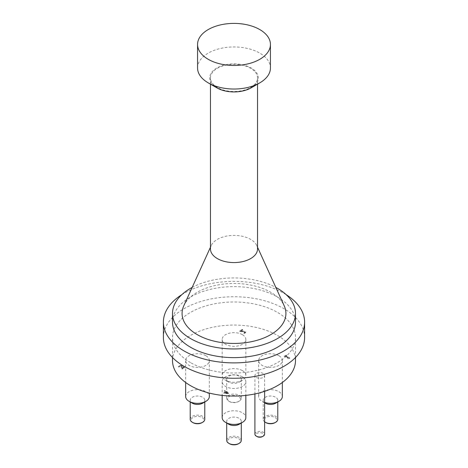 <?xml version="1.0" encoding="UTF-8"?>
<svg xmlns="http://www.w3.org/2000/svg" width="468" height="468" viewBox="0 0 468 468"><rect width="100%" height="100%" fill="white"/><g stroke="black" fill="none" stroke-linecap="round" stroke-linejoin="round"><path stroke-width="0.35" stroke-dasharray="2.34 1.75" d="M262.56 436.55A3.949 2.281 0 0 0 262.56 433.327A3.949 2.281 0 0 0 256.973 433.327A3.949 2.281 0 0 0 256.973 436.55M254.908 434.193A4.861 2.802 180 0 1 257.909 431.601A4.861 2.802 180 0 1 263.203 432.21A4.861 2.802 180 0 1 264.625 434.193M263.203 373.452A4.861 2.802 0 0 0 257.909 372.844A4.861 2.802 0 0 0 254.908 375.435A4.861 2.802 0 0 0 259.763 378.238A4.861 2.802 0 0 0 264.625 375.435A4.861 2.802 0 0 0 263.203 373.452M238.51 443.74A6.377 3.68 0 0 0 238.51 438.534A6.377 3.68 0 0 0 229.49 438.534A6.377 3.68 0 0 0 229.49 443.74M226.711 440.394A7.289 4.206 180 0 1 231.21 436.504A7.289 4.206 180 0 1 239.154 437.416A7.289 4.206 180 0 1 241.289 440.394M239.154 424.277A7.289 4.206 0 0 0 241.289 421.299A7.289 4.206 0 0 0 239.154 418.328A7.289 4.206 0 0 0 231.21 417.415A7.289 4.206 0 0 0 226.711 421.299A7.289 4.206 0 0 0 228.846 424.277M202.006 422.662A6.377 3.68 0 0 0 202.006 417.456A6.377 3.68 0 0 0 192.991 417.456A6.377 3.68 0 0 0 192.991 422.662M190.213 419.316A7.289 4.206 180 0 1 194.711 415.432A7.289 4.206 180 0 1 202.65 416.344A7.289 4.206 180 0 1 204.785 419.316M202.65 403.2A7.289 4.206 0 0 0 204.785 400.228A7.289 4.206 0 0 0 202.65 397.25A7.289 4.206 0 0 0 194.711 396.337A7.289 4.206 0 0 0 190.213 400.228A7.289 4.206 0 0 0 192.342 403.2M238.51 396.384A6.377 3.68 0 0 0 229.49 396.384A6.377 3.68 0 0 0 229.49 401.591A6.377 3.68 0 0 0 238.51 401.591A6.377 3.68 0 0 0 238.51 396.384M239.154 395.267A7.289 4.206 180 0 1 241.289 398.245A7.289 4.206 180 0 1 239.154 401.216A7.289 4.206 180 0 1 228.846 401.216A7.289 4.206 180 0 1 226.711 398.245A7.289 4.206 180 0 1 231.21 394.354A7.289 4.206 180 0 1 239.154 395.267M239.154 376.178A7.289 4.206 0 0 0 231.21 375.266A7.289 4.206 0 0 0 226.711 379.15A7.289 4.206 0 0 0 228.846 382.128A7.289 4.206 0 0 0 239.154 382.128A7.289 4.206 0 0 0 241.289 379.15A7.289 4.206 0 0 0 239.154 376.178M275.008 422.662A6.377 3.68 0 0 0 275.008 417.456A6.377 3.68 0 0 0 265.994 417.456A6.377 3.68 0 0 0 265.994 422.662M264.625 421.808A7.289 4.206 180 0 1 263.215 419.316A7.289 4.206 180 0 1 267.714 415.432A7.289 4.206 180 0 1 275.658 416.344A7.289 4.206 180 0 1 277.787 419.316M275.658 403.2A7.289 4.206 0 0 0 277.787 400.228A7.289 4.206 0 0 0 275.658 397.25A7.289 4.206 0 0 0 267.714 396.337A7.289 4.206 0 0 0 263.215 400.228A7.289 4.206 0 0 0 265.35 403.2M222.16 417.585A11.84 6.839 180 0 1 229.466 411.267A11.84 6.839 180 0 1 242.371 412.747A11.84 6.839 180 0 1 245.84 417.585M242.371 376.798A11.84 6.839 0 0 0 229.466 375.313A11.84 6.839 0 0 0 222.16 381.631A11.84 6.839 0 0 0 234 388.469A11.84 6.839 0 0 0 245.84 381.631A11.84 6.839 0 0 0 242.371 376.798M185.656 396.507A11.84 6.839 180 0 1 192.968 390.189A11.84 6.839 180 0 1 205.873 391.675A11.84 6.839 180 0 1 209.342 396.507M205.873 355.721A11.84 6.839 0 0 0 192.968 354.241A11.84 6.839 0 0 0 185.656 360.559A11.84 6.839 0 0 0 197.496 367.392A11.84 6.839 0 0 0 209.342 360.559A11.84 6.839 0 0 0 205.873 355.721M242.371 370.597A11.84 6.839 180 0 1 245.84 375.435A11.84 6.839 180 0 1 242.371 380.268A11.84 6.839 180 0 1 225.629 380.268A11.84 6.839 180 0 1 222.16 375.435A11.84 6.839 180 0 1 229.466 369.117A11.84 6.839 180 0 1 242.371 370.597M242.371 334.649A11.84 6.839 0 0 0 229.466 333.163A11.84 6.839 0 0 0 222.16 339.481A11.84 6.839 0 0 0 234 346.32A11.84 6.839 0 0 0 245.84 339.481A11.84 6.839 0 0 0 242.371 334.649M264.625 402.445A11.84 6.839 180 0 1 262.127 401.345A11.84 6.839 180 0 1 258.658 396.507A11.84 6.839 180 0 1 265.97 390.189A11.84 6.839 180 0 1 278.875 391.675A11.84 6.839 180 0 1 282.344 396.507M278.875 355.721A11.84 6.839 0 0 0 265.97 354.241A11.84 6.839 0 0 0 258.658 360.559A11.84 6.839 0 0 0 270.504 367.392A11.84 6.839 0 0 0 282.344 360.559A11.84 6.839 0 0 0 278.875 355.721M286.27 355.083L286.703 355.335L285.942 355.779L289.815 358.008L287.884 358.435L287.487 358.207L288.27 357.757L285.392 356.095L284.608 356.546L284.17 356.294L286.27 355.083L284.17 356.54L284.608 356.791L285.392 356.347L288.27 358.008L287.884 358.435M287.884 358.681L289.815 358.26L285.942 356.025L286.703 355.586L286.27 355.329M242.237 329.413L242.734 329.7L240.628 330.917L245.267 331.367L245.788 332.034L245.168 332.789L243.81 333.274L243.196 332.923L244.624 332.526L244.98 332.122L244.653 331.689L239.593 330.946L242.237 329.413L239.593 331.192L240.201 331.297M240.201 331.543L244.653 331.935L244.98 332.368L244.624 332.771L243.196 333.169L243.81 333.52L245.168 333.035L245.788 332.28L245.267 331.613L240.628 331.168L242.734 329.952L242.237 329.665M244.653 331.935L244.98 332.368L244.653 331.935M182.456 368.509L181.759 368.638L182.368 368.989L184.415 367.83L184 367.152L182.204 367.029L182.508 366.538L182.011 365.906L180.666 365.566L179.209 365.947L178.302 366.777L178.911 367.128L179.671 366.257L181.467 366.269L181.836 366.777L181.098 367.38L183.357 367.456L183.596 367.854L182.456 368.509L183.596 367.608L183.357 367.204L181.098 367.128L181.836 366.526L181.467 366.017L179.671 366.005L178.911 366.883L178.302 366.532L179.209 365.701L180.666 365.321L182.011 365.66L182.508 366.286L182.204 366.783L184 366.906L184.415 367.585L182.368 368.737L181.759 368.386L182.456 368.263M183.357 367.456L183.596 367.854L183.357 367.456M181.467 366.269L181.836 366.777L181.467 366.269M184.415 367.83L184.433 367.456L184.415 367.83M227.776 393.056L224.652 392.939L226.079 392.096L227.776 393.301L224.652 392.939M224.652 393.184L226.079 392.096M226.079 392.342L227.776 393.301M226.664 391.213L227.132 391.476L226.629 391.774L229.004 393.12L228.483 393.43L223.733 392.939L225.611 391.833L224.119 390.991L224.669 390.663L226.664 391.459L226.161 391.757L224.669 390.915L224.119 391.236L225.611 392.079L223.733 393.184L228.483 393.676L229.004 393.366L226.629 392.02L227.132 391.722L226.664 391.459M172.511 360.559A61.489 35.504 180 0 1 234 325.055A61.489 35.504 180 0 1 295.489 360.559M197.56 67.995A36.44 21.037 180 0 1 234 46.952A36.44 21.037 180 0 1 270.44 67.995M251.176 87.826A24.295 14.022 0 0 0 251.176 67.995A24.295 14.022 0 0 0 216.824 67.995A24.295 14.022 0 0 0 216.824 87.826M217.357 87.516A23.535 13.59 180 0 1 210.465 77.91A23.535 13.59 180 0 1 224.997 65.356A23.535 13.59 180 0 1 250.643 68.305A23.535 13.59 180 0 1 257.535 77.91A23.535 13.59 180 0 1 243.003 90.464A23.535 13.59 180 0 1 217.357 87.516M210.465 248.988A23.535 13.59 180 0 1 211.238 245.53A23.535 13.59 180 0 1 227.857 235.872A23.535 13.59 180 0 1 250.643 239.376A23.535 13.59 180 0 1 256.762 245.53A23.535 13.59 180 0 1 257.535 248.988M183.784 305.826A51.925 29.981 180 0 1 220.446 284.509A51.925 29.981 180 0 1 270.715 292.248A51.925 29.981 180 0 1 284.216 305.826M192.155 287.434A61.489 35.504 180 0 1 275.845 287.434M172.511 322.124A61.489 35.504 180 0 1 234 286.627A61.489 35.504 180 0 1 295.489 322.124M163.402 337.498A70.598 40.763 180 0 1 234 296.735A70.598 40.763 180 0 1 304.598 337.498M190.517 362.601A61.489 35.504 180 0 1 172.511 337.498A61.489 35.504 180 0 1 234 302A61.489 35.504 180 0 1 295.489 337.498A61.489 35.504 180 0 1 257.529 370.299A61.489 35.504 180 0 1 190.517 362.601M181.806 294.676A70.598 40.763 180 0 1 286.194 294.676M254.908 375.435L254.908 393.945M264.625 375.435L264.625 391.342M226.711 421.299L226.711 423.043M241.289 421.299L241.289 423.043M190.213 400.228L190.213 401.971M204.785 400.228L204.785 401.971M238.51 401.591L239.154 401.216M229.49 401.591L228.846 401.216M226.711 379.15L226.711 398.245M241.289 379.15L241.289 398.245M263.215 400.228L263.215 419.316M277.787 400.228L277.787 401.971M222.16 381.631L222.16 395.396M245.84 381.631L245.84 395.396M185.656 360.559L185.656 382.496M209.342 360.559L209.342 393.079M239.154 382.128L242.371 380.268M228.846 382.128L225.629 380.268M222.16 339.481L222.16 375.435M245.84 339.481L245.84 375.435M264.625 402.784L262.127 401.345M258.658 360.559L258.658 396.507M282.344 360.559L282.344 382.496M257.535 84.158L257.535 77.91M210.465 84.053L210.465 77.91M211.238 245.53L210.465 247.227M256.762 245.53L257.535 247.227M295.489 357.529L295.489 337.498M172.511 357.529L172.511 337.498"/><path stroke-width="0.7" d="M256.329 436.176L256.973 436.55A3.949 2.281 0 0 0 262.56 436.55L263.203 436.176A4.861 2.802 180 0 1 256.329 436.176A4.861 2.802 180 0 1 254.908 434.193L254.908 393.945M264.625 391.342L264.625 434.193A4.861 2.802 180 0 1 263.203 436.176M228.846 443.366L229.49 443.74A6.377 3.68 0 0 0 238.51 443.74L239.154 443.366A7.289 4.206 180 0 1 228.846 443.366A7.289 4.206 180 0 1 226.711 440.394L226.711 423.043M241.289 423.043L241.289 440.394A7.289 4.206 180 0 1 239.154 443.366M225.629 422.417L228.846 424.277A7.289 4.206 0 0 0 239.154 424.277L242.371 422.417A11.84 6.839 180 0 1 225.629 422.417A11.84 6.839 180 0 1 222.16 417.585L222.16 395.396M192.342 422.294L192.991 422.662A6.377 3.68 0 0 0 202.006 422.662L202.65 422.294A7.289 4.206 180 0 1 192.342 422.294A7.289 4.206 180 0 1 190.213 419.316L190.213 401.971M204.785 401.971L204.785 419.316A7.289 4.206 180 0 1 202.65 422.294M189.125 401.345L192.342 403.2A7.289 4.206 0 0 0 202.65 403.2L205.873 401.345A11.84 6.839 180 0 1 189.125 401.345A11.84 6.839 180 0 1 185.656 396.507L185.656 382.496M265.35 422.294L265.994 422.662A6.377 3.68 0 0 0 275.008 422.662L275.658 422.294A7.289 4.206 180 0 1 265.35 422.294A7.289 4.206 180 0 1 264.625 421.808M277.787 401.971L277.787 419.316A7.289 4.206 180 0 1 275.658 422.294M264.625 402.784L265.35 403.2A7.289 4.206 0 0 0 275.658 403.2L278.875 401.345A11.84 6.839 180 0 1 264.625 402.445M245.84 395.396L245.84 417.585A11.84 6.839 180 0 1 242.371 422.417M209.342 393.079L209.342 396.507A11.84 6.839 180 0 1 205.873 401.345M282.344 382.496L282.344 396.507A11.84 6.839 180 0 1 278.875 401.345M295.489 357.529L295.489 360.559A61.489 35.504 180 0 1 257.529 393.354A61.489 35.504 180 0 1 190.517 385.661A61.489 35.504 180 0 1 172.511 360.559L172.511 357.529M270.44 44.437L270.44 67.995A36.44 21.037 180 0 1 259.769 82.865A36.44 21.037 180 0 1 208.237 82.865A36.44 21.037 180 0 1 208.231 82.865A36.44 21.037 180 0 1 197.56 67.995L197.56 44.437A36.44 21.037 180 0 1 234 23.4A36.44 21.037 180 0 1 270.44 44.437A36.44 21.037 180 0 1 247.946 63.876A36.44 21.037 180 0 1 208.237 59.313A36.44 21.037 180 0 1 197.56 44.437M216.824 87.826L208.237 82.865L216.824 87.826A24.295 14.022 0 0 0 251.176 87.826L259.769 82.865M257.535 84.158L257.535 248.988A23.535 13.59 180 0 1 234 262.571A23.535 13.59 180 0 1 210.465 248.988L210.465 84.053M257.535 247.227L284.216 305.826A51.925 29.981 180 0 1 234 343.43A51.925 29.981 180 0 1 183.784 305.826L210.465 247.227M275.845 287.434A61.489 35.504 180 0 1 295.489 313.449A61.489 35.504 180 0 1 257.529 346.25A61.489 35.504 180 0 1 190.517 338.551A61.489 35.504 180 0 1 172.511 313.449A61.489 35.504 180 0 1 192.155 287.434M295.489 313.449L295.489 322.124A61.489 35.504 180 0 1 257.529 354.925A61.489 35.504 180 0 1 190.517 347.233A61.489 35.504 180 0 1 172.511 322.124L172.511 313.449M286.194 294.676A70.598 40.763 180 0 1 304.598 322.124L304.598 337.498A70.598 40.763 180 0 1 261.015 375.155A70.598 40.763 180 0 1 184.076 366.321A70.598 40.763 180 0 1 163.402 337.498L163.402 322.124A70.598 40.763 180 0 1 181.806 294.676M304.598 322.124A70.598 40.763 180 0 1 261.015 359.787A70.598 40.763 180 0 1 184.076 350.947A70.598 40.763 180 0 1 163.402 322.124"/></g></svg>

